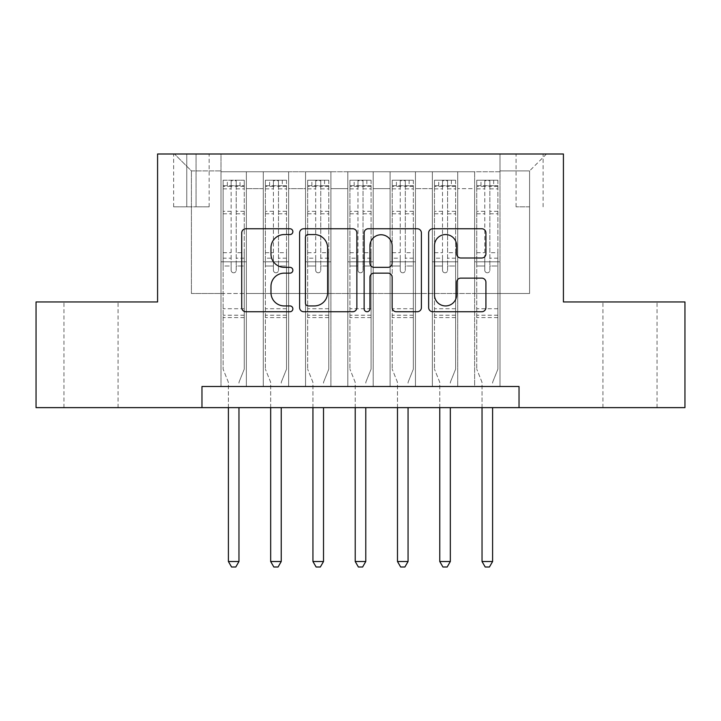 <?xml version="1.0" encoding="UTF-8"?>
<svg xmlns="http://www.w3.org/2000/svg" width="721" height="721" viewBox="0 0 721 721"><rect width="100%" height="100%" fill="white"/><g stroke="black" fill="none" stroke-linecap="round" stroke-linejoin="round"><path stroke-width="0.54" stroke-dasharray="3.6 2.7" d="M292.861 231.657A2.902 2.902 0 0 0 289.959 228.755L245.87 228.755A4.146 4.146 0 0 0 241.724 232.901L241.724 307.588A4.146 4.146 0 0 0 245.87 311.742L289.959 311.742A2.902 2.902 0 0 0 292.861 308.831A2.902 2.902 0 0 0 289.959 305.929L284.254 305.929A13.275 13.275 0 0 1 270.979 292.654L270.979 286.426A13.275 13.275 0 0 1 284.254 273.151L289.959 273.151A2.902 2.902 0 0 0 292.861 270.249A2.902 2.902 0 0 0 289.959 267.338L284.254 267.338A13.275 13.275 0 0 1 270.979 254.062L270.979 247.835A13.275 13.275 0 0 1 284.254 234.559L289.959 234.559A2.902 2.902 0 0 0 292.861 231.657M629.992 301.955L602.936 301.955L629.992 301.955M629.992 407.635L602.936 407.635L629.992 407.635M91.008 301.955L63.953 301.955L91.008 301.955M91.008 407.635L63.953 407.635L91.008 407.635M529.593 153.997L516.065 153.997L529.593 153.997M529.593 206.837L516.065 206.837L529.593 206.837M500.004 386.501L500.004 171.751L220.996 171.751L220.996 386.501L246.366 386.501L220.996 386.501L246.366 386.501L220.996 386.501L220.996 171.751L246.366 171.751L246.366 386.501L246.366 171.751L246.366 293.492L263.273 293.492L246.366 293.492L246.366 171.751L220.996 171.751L500.004 171.751L500.004 386.501L474.634 386.501L474.634 171.751L432.366 171.751L432.366 386.501L432.366 171.751L457.727 171.751L457.727 386.501L457.727 171.751L457.727 293.492L457.727 171.751L474.634 171.751L474.634 386.501L500.004 386.501L474.634 386.501L500.004 386.501L500.004 170.904L500.004 293.492L529.593 293.492L529.593 170.904L500.004 170.904L529.593 170.904L529.593 293.492L500.004 293.492L500.004 261.795L500.004 386.501M432.366 386.501L457.727 386.501L432.366 386.501L457.727 386.501L432.366 386.501L432.366 261.795L432.366 293.492L415.458 293.492L415.458 188.659L415.458 293.492L432.366 293.492L432.366 188.659L432.366 293.492L474.634 293.492L457.727 293.492L457.727 261.795L457.727 293.492L432.366 293.492L432.366 261.795L457.727 261.795L457.727 386.501L457.727 261.795L432.366 261.795L432.366 386.501M415.458 386.501L415.458 171.751L390.088 171.751L390.088 386.501L390.088 171.751L415.458 171.751L415.458 386.501L390.088 386.501L415.458 386.501L390.088 386.501L415.458 386.501L415.458 261.795L415.458 386.501M373.181 386.501L373.181 171.751L347.819 171.751L347.819 386.501L347.819 171.751L373.181 171.751L373.181 386.501L347.819 386.501L373.181 386.501L347.819 386.501L373.181 386.501L373.181 188.659L373.181 293.492L390.088 293.492L373.181 293.492L373.181 261.795L373.181 386.501M330.912 386.501L330.912 171.751L305.542 171.751L305.542 386.501L305.542 171.751L330.912 171.751L330.912 386.501L305.542 386.501L330.912 386.501L305.542 386.501L330.912 386.501L330.912 188.659L330.912 293.492L347.819 293.492L330.912 293.492L330.912 261.795L330.912 386.501M288.634 386.501L288.634 171.751L263.273 171.751L263.273 386.501L263.273 171.751L288.634 171.751L288.634 386.501L263.273 386.501L288.634 386.501L263.273 386.501L288.634 386.501L288.634 261.795L288.634 386.501M474.634 188.659L474.634 293.492L474.634 171.751L474.634 188.659L457.727 188.659L474.634 188.659M390.088 188.659L390.088 293.492L390.088 171.751L373.181 171.751L373.181 188.659L373.181 171.751L390.088 171.751L390.088 188.659L373.181 188.659L390.088 188.659M347.819 188.659L347.819 293.492L347.819 171.751L330.912 171.751L330.912 188.659L330.912 171.751L347.819 171.751L347.819 188.659L330.912 188.659L347.819 188.659M288.634 188.659L288.634 293.492L288.634 171.751L288.634 188.659L305.542 188.659L305.542 293.492L288.634 293.492L305.542 293.492L305.542 171.751L288.634 171.751L305.542 171.751L305.542 188.659L288.634 188.659M201.97 407.635L201.97 386.501L201.97 407.635L201.97 386.501L519.03 386.501L201.97 386.501L519.03 386.501L519.03 407.635L36.05 407.635L36.05 301.955L157.584 301.955L157.584 153.997L563.416 153.997L563.416 301.955L684.95 301.955L684.95 407.635L519.03 407.635L519.03 386.501L519.03 407.635M186.757 153.997L173.653 153.997L186.757 153.997L186.757 206.837L173.653 206.837L196.058 206.837L186.757 206.837L186.757 153.997M196.058 153.997L209.162 153.997L196.058 153.997L196.058 206.837L209.162 206.837L196.058 206.837L196.058 153.997M500.004 153.997L220.996 153.997L546.5 153.997L500.004 153.997L500.004 171.751L500.004 153.997M220.996 153.997L174.5 153.997L220.996 153.997L220.996 293.492L191.407 293.492L191.407 170.904L220.996 170.904L191.407 170.904L174.5 153.997L191.407 170.904L191.407 293.492L220.996 293.492L220.996 153.997M263.273 188.659L263.273 293.492L263.273 171.751L246.366 171.751L263.273 171.751L263.273 188.659L246.366 188.659L263.273 188.659M432.366 171.751L415.458 171.751L415.458 188.659L415.458 171.751L432.366 171.751L432.366 188.659L432.366 171.751M390.088 293.492L415.458 293.492L390.088 293.492L390.088 261.795L390.088 293.492M347.819 293.492L373.181 293.492L347.819 293.492L347.819 261.795L347.819 293.492M305.542 293.492L330.912 293.492L305.542 293.492L305.542 261.795L305.542 293.492M263.273 293.492L288.634 293.492L288.634 261.795L288.634 293.492L263.273 293.492L263.273 261.795L288.634 261.795L263.273 261.795L263.273 386.501L263.273 293.492M220.996 293.492L246.366 293.492L246.366 261.795L246.366 386.501L246.366 261.795L246.366 293.492L220.996 293.492L220.996 261.795L246.366 261.795L220.996 261.795L220.996 386.501L220.996 293.492M474.634 293.492L500.004 293.492L474.634 293.492L474.634 261.795L474.634 293.492M220.996 261.795L246.366 261.795L220.996 261.795M263.273 261.795L288.634 261.795L263.273 261.795M305.542 261.795L330.912 261.795L305.542 261.795L305.542 386.501L305.542 261.795L330.912 261.795L305.542 261.795M347.819 261.795L373.181 261.795L347.819 261.795L347.819 386.501L347.819 261.795L373.181 261.795L347.819 261.795M390.088 261.795L415.458 261.795L390.088 261.795L390.088 386.501L390.088 261.795L415.458 261.795L390.088 261.795M432.366 261.795L457.727 261.795L432.366 261.795M474.634 261.795L500.004 261.795L474.634 261.795L474.634 386.501L474.634 261.795L500.004 261.795L474.634 261.795M546.5 153.997L529.593 170.904L546.5 153.997M356.868 307.588L356.868 232.901A4.146 4.146 0 0 0 352.722 228.755L303.757 228.755A4.146 4.146 0 0 0 299.603 232.901L299.603 307.588A4.146 4.146 0 0 0 303.757 311.742L352.722 311.742A4.146 4.146 0 0 0 356.868 307.588M308.318 234.559A2.902 2.902 0 0 0 305.416 237.461L305.416 303.027A2.902 2.902 0 0 0 308.318 305.929L314.338 305.929A13.275 13.275 0 0 0 327.613 292.654L327.613 247.835A13.275 13.275 0 0 0 314.338 234.559L308.318 234.559M368.278 228.755L417.243 228.755A4.146 4.146 0 0 1 421.397 232.901L421.397 307.588A4.146 4.146 0 0 1 417.243 311.742L396.289 311.742A4.146 4.146 0 0 1 392.143 307.588L392.143 277.297A4.146 4.146 0 0 0 387.988 273.151L374.091 273.151A4.146 4.146 0 0 0 369.936 277.297L369.936 308.831A2.902 2.902 0 0 1 367.034 311.742A2.902 2.902 0 0 1 364.132 308.831L364.132 232.901A4.146 4.146 0 0 1 368.278 228.755M392.143 245.87A11.103 11.103 0 0 0 381.039 234.767A11.103 11.103 0 0 0 369.936 245.87L369.936 263.192A4.146 4.146 0 0 0 374.091 267.338L387.988 267.338A4.146 4.146 0 0 0 392.143 263.192L392.143 245.87M460.809 258.001L481.763 258.001A4.146 4.146 0 0 0 485.918 253.855L485.918 232.901A4.146 4.146 0 0 0 481.763 228.755L432.807 228.755A4.146 4.146 0 0 0 428.653 232.901L428.653 307.588A4.146 4.146 0 0 0 432.807 311.742L481.763 311.742A4.146 4.146 0 0 0 485.918 307.588L485.918 282.281A4.146 4.146 0 0 0 481.763 278.126L460.809 278.126A4.146 4.146 0 0 0 456.663 282.281L456.663 294.835A11.103 11.103 0 0 1 445.56 305.929A11.103 11.103 0 0 1 434.466 294.835L434.466 245.663A11.103 11.103 0 0 1 445.56 234.559A11.103 11.103 0 0 1 456.663 245.663L456.663 253.855A4.146 4.146 0 0 0 460.809 258.001M231.144 270.249A2.533 2.533 0 0 0 233.676 272.781A2.533 2.533 0 0 1 231.144 270.249L231.144 266.004L231.144 270.249M244.14 180.205L240.021 180.205L240.021 185.703L244.248 185.703L244.248 180.205L223.113 180.205L223.113 369.17L223.113 266.004L231.144 266.004L231.144 258.19L223.113 258.19M223.113 180.205L223.113 266.004L231.144 266.004L231.144 186.811C232.829 185.333 234.523 185.333 236.218 186.811L236.218 252.692L244.248 252.692L244.248 369.17L244.248 266.004L236.218 266.004L236.218 270.249A2.533 2.533 0 0 1 233.676 272.781A2.533 2.533 0 0 0 236.218 270.249L236.218 252.692M244.248 185.703L244.248 252.692M244.248 180.205L244.248 266.004L236.218 266.004L236.218 180.728L231.144 180.728L231.144 258.19M240.021 180.205L223.213 180.205M240.021 185.703L227.34 185.703L227.34 180.205M223.113 185.703L244.14 185.703M223.213 185.703L227.34 185.703M239.273 381.535L244.248 369.17L239.273 381.535A4.227 4.227 0 0 0 238.966 383.112A4.227 4.227 0 0 1 239.273 381.535M228.395 407.635L228.395 383.112A4.227 4.227 0 0 0 228.088 381.535L223.113 369.17L228.088 381.535A4.227 4.227 0 0 1 228.395 383.112L228.395 561.515L238.966 561.515L238.966 407.635M244.248 317.591L223.113 317.591M228.395 561.515L231.567 567.003L235.794 567.003L238.966 561.515M231.144 186.811L231.144 180.728M236.218 186.811L236.218 180.728M273.412 270.249A2.533 2.533 81 0 0 275.954 272.781A2.533 2.533 -99 0 1 273.412 270.249L273.412 266.004L273.412 270.249M282.29 180.205L282.29 185.703L286.525 185.703L286.525 180.205L265.382 180.205L265.382 369.17L265.382 266.004L273.412 266.004L273.412 258.19L265.382 258.19M265.382 180.205L265.382 266.004L273.412 266.004L273.412 186.811C275.107 185.333 276.792 185.333 278.486 186.811L278.486 252.692L286.525 252.692L286.525 369.17L286.525 266.004L278.486 266.004L278.486 270.249A2.533 2.533 -99 0 1 275.954 272.781A2.533 2.533 81 0 0 278.486 270.249L278.486 252.692M286.525 185.703L286.525 252.692M286.525 180.205L286.525 266.004L278.486 266.004L278.486 180.728L273.412 180.728L273.412 258.19M282.29 185.703L269.609 185.703L269.609 180.205M265.382 185.703L269.609 185.703M281.541 381.535L286.525 369.17L281.541 381.535A4.227 4.227 -99 0 0 281.235 383.112A4.227 4.227 -99 0 1 281.541 381.535M270.672 407.635L270.672 383.112A4.227 4.227 -99 0 0 270.366 381.535L265.382 369.17L270.366 381.535A4.227 4.227 -99 0 1 270.672 383.112L270.672 561.515L281.235 561.515L281.235 407.635M286.417 180.205L265.49 180.205L286.417 180.205M265.49 185.703L286.417 185.703L265.49 185.703M286.525 317.591L265.382 317.591M270.672 561.515L273.836 567.003L278.063 567.003L281.235 561.515M278.486 186.811L278.486 180.728M273.412 186.811L273.412 180.728L273.412 186.811M315.69 270.249A2.533 2.533 81 0 0 318.222 272.781A2.533 2.533 -99 0 1 315.69 270.249L315.69 266.004L315.69 270.249M324.567 180.205L324.567 185.703L328.794 185.703L328.794 180.205L307.66 180.205L307.66 369.17L307.66 266.004L315.69 266.004L315.69 258.19L307.66 258.19M307.66 180.205L307.66 266.004L315.69 266.004L315.69 186.811C317.375 185.333 319.07 185.333 320.764 186.811L320.764 252.692L328.794 252.692L328.794 369.17L328.794 266.004L320.764 266.004L320.764 270.249A2.533 2.533 -99 0 1 318.222 272.781A2.533 2.533 81 0 0 320.764 270.249L320.764 252.692M328.794 185.703L328.794 252.692M328.794 180.205L328.794 266.004L320.764 266.004L320.764 180.728L315.69 180.728L315.69 258.19M324.567 185.703L311.887 185.703L311.887 180.205M307.66 185.703L311.887 185.703M323.819 381.535L328.794 369.17L323.819 381.535A4.227 4.227 -99 0 0 323.513 383.112A4.227 4.227 -99 0 1 323.819 381.535M312.941 407.635L312.941 383.112A4.227 4.227 -99 0 0 312.635 381.535L307.66 369.17L312.635 381.535A4.227 4.227 -99 0 1 312.941 383.112L312.941 561.515L323.513 561.515L323.513 407.635M328.686 180.205L307.768 180.205L328.686 180.205M307.768 185.703L328.686 185.703L307.768 185.703M328.794 317.591L307.66 317.591M312.941 561.515L316.113 567.003L320.34 567.003L323.513 561.515M320.764 186.811L320.764 180.728M315.69 186.811L315.69 180.728L315.69 186.811M357.967 270.249A2.533 2.533 81 0 0 360.5 272.781A2.533 2.533 -99 0 1 357.967 270.249L357.967 266.004L357.967 270.249M366.845 180.205L366.845 185.703L371.072 185.703L371.072 180.205L349.928 180.205L349.928 369.17L349.928 266.004L357.967 266.004L357.967 258.19L349.928 258.19M349.928 180.205L349.928 266.004L357.967 266.004L357.967 186.811C359.653 185.333 361.338 185.333 363.033 186.811L363.033 252.692L371.072 252.692L371.072 369.17L371.072 266.004L363.033 266.004L363.033 270.249A2.533 2.533 -99 0 1 360.5 272.781A2.533 2.533 81 0 0 363.033 270.249L363.033 252.692M371.072 185.703L371.072 252.692M371.072 180.205L371.072 266.004L363.033 266.004L363.033 180.728L357.967 180.728L357.967 258.19M366.845 185.703L354.155 185.703L354.155 180.205M349.928 185.703L354.155 185.703M366.088 381.535L371.072 369.17L366.088 381.535A4.227 4.227 -99 0 0 365.781 383.112A4.227 4.227 -99 0 1 366.088 381.535M355.219 407.635L355.219 383.112A4.227 4.227 -99 0 0 354.912 381.535L349.928 369.17L354.912 381.535A4.227 4.227 -99 0 1 355.219 383.112L355.219 561.515L365.781 561.515L365.781 407.635M370.964 180.205L350.036 180.205L370.964 180.205M350.036 185.703L370.964 185.703L350.036 185.703M371.072 317.591L349.928 317.591M355.219 561.515L358.382 567.003L362.618 567.003L365.781 561.515M363.033 186.811L363.033 180.728M357.967 186.811L357.967 180.728L357.967 186.811M400.236 270.249A2.533 2.533 81 0 0 402.778 272.781A2.533 2.533 -99 0 1 400.236 270.249L400.236 266.004L400.236 270.249M409.113 180.205L409.113 185.703L413.34 185.703L413.34 180.205L392.206 180.205L392.206 369.17L392.206 266.004L400.236 266.004L400.236 258.19L392.206 258.19M392.206 180.205L392.206 266.004L400.236 266.004L400.236 186.811C401.921 185.333 403.616 185.333 405.31 186.811L405.31 252.692L413.34 252.692L413.34 369.17L413.34 266.004L405.31 266.004L405.31 270.249A2.533 2.533 -99 0 1 402.778 272.781A2.533 2.533 81 0 0 405.31 270.249L405.31 252.692M413.34 185.703L413.34 252.692M413.34 180.205L413.34 266.004L405.31 266.004L405.31 180.728L400.236 180.728L400.236 258.19M409.113 185.703L396.433 185.703L396.433 180.205M392.206 185.703L396.433 185.703M408.365 381.535L413.34 369.17L408.365 381.535A4.227 4.227 -99 0 0 408.059 383.112A4.227 4.227 -99 0 1 408.365 381.535M397.487 407.635L397.487 383.112A4.227 4.227 -99 0 0 397.181 381.535L392.206 369.17L397.181 381.535A4.227 4.227 -99 0 1 397.487 383.112L397.487 561.515L408.059 561.515L408.059 407.635M413.232 180.205L392.314 180.205L413.232 180.205M392.314 185.703L413.232 185.703L392.314 185.703M413.34 317.591L392.206 317.591M397.487 561.515L400.66 567.003L404.887 567.003L408.059 561.515M405.31 186.811L405.31 180.728M400.236 186.811L400.236 180.728L400.236 186.811M442.514 270.249A2.533 2.533 81 0 0 445.046 272.781A2.533 2.533 -99 0 1 442.514 270.249L442.514 266.004L442.514 270.249M451.391 180.205L451.391 185.703L455.618 185.703L455.618 180.205L434.475 180.205L434.475 369.17L434.475 266.004L442.514 266.004L442.514 258.19L434.475 258.19M434.475 180.205L434.475 266.004L442.514 266.004L442.514 186.811C444.199 185.333 445.884 185.333 447.588 186.811L447.588 252.692L455.618 252.692L455.618 369.17L455.618 266.004L447.588 266.004L447.588 270.249A2.533 2.533 -99 0 1 445.046 272.781A2.533 2.533 81 0 0 447.588 270.249L447.588 252.692M455.618 185.703L455.618 252.692M455.618 180.205L455.618 266.004L447.588 266.004L447.588 180.728L442.514 180.728L442.514 258.19M451.391 185.703L438.71 185.703L438.71 180.205M434.475 185.703L438.71 185.703M450.634 381.535L455.618 369.17L450.634 381.535A4.227 4.227 -99 0 0 450.328 383.112A4.227 4.227 -99 0 1 450.634 381.535M439.765 407.635L439.765 383.112A4.227 4.227 -99 0 0 439.459 381.535L434.475 369.17L439.459 381.535A4.227 4.227 -99 0 1 439.765 383.112L439.765 561.515L450.328 561.515L450.328 407.635M455.51 180.205L434.583 180.205L455.51 180.205M434.583 185.703L455.51 185.703L434.583 185.703M455.618 317.591L434.475 317.591M439.765 561.515L442.937 567.003L447.164 567.003L450.328 561.515M447.588 186.811L447.588 180.728M442.514 186.811L442.514 180.728L442.514 186.811M484.782 270.249A2.533 2.533 81 0 0 487.324 272.781A2.533 2.533 -99 0 1 484.782 270.249L484.782 266.004L484.782 270.249M493.66 180.205L493.66 185.703L497.887 185.703L497.887 180.205L476.752 180.205L476.752 369.17L476.752 266.004L484.782 266.004L484.782 258.19L476.752 258.19M476.752 180.205L476.752 266.004L484.782 266.004L484.782 186.811C486.468 185.333 488.162 185.333 489.856 186.811L489.856 252.692L497.887 252.692L497.887 369.17L497.887 266.004L489.856 266.004L489.856 270.249A2.533 2.533 -99 0 1 487.324 272.781A2.533 2.533 81 0 0 489.856 270.249L489.856 252.692M497.887 185.703L497.887 252.692M497.887 180.205L497.887 266.004L489.856 266.004L489.856 180.728L484.782 180.728L484.782 258.19M493.66 185.703L480.979 185.703L480.979 180.205M476.752 185.703L480.979 185.703M492.912 381.535L497.887 369.17L492.912 381.535A4.227 4.227 -99 0 0 492.605 383.112A4.227 4.227 -99 0 1 492.912 381.535M482.034 407.635L482.034 383.112A4.227 4.227 -99 0 0 481.727 381.535L476.752 369.17L481.727 381.535A4.227 4.227 -99 0 1 482.034 383.112L482.034 561.515L492.605 561.515L492.605 407.635M497.787 180.205L476.86 180.205L497.787 180.205M476.86 185.703L497.787 185.703L476.86 185.703M497.887 317.591L476.752 317.591M482.034 561.515L485.206 567.003L489.433 567.003L492.605 561.515M489.856 186.811L489.856 180.728M484.782 186.811L484.782 180.728L484.782 186.811M432.366 188.659L415.458 188.659L432.366 188.659M244.248 308.714L223.113 308.714M244.248 258.19L236.218 258.19M223.113 252.692L231.144 252.692M231.144 211.325L223.113 211.325M244.248 211.325L236.218 211.325M223.113 213.795L231.144 213.795M236.218 213.795L244.248 213.795M231.144 186.379L223.113 186.379M223.113 188.839L231.144 188.839M244.248 186.379L236.218 186.379M236.218 188.839L244.248 188.839M244.248 315.212L223.113 315.212M286.525 308.714L265.382 308.714M286.525 258.19L278.486 258.19M265.382 252.692L273.412 252.692M273.412 211.325L265.382 211.325M286.525 211.325L278.486 211.325M265.382 213.795L273.412 213.795M278.486 213.795L286.525 213.795M273.412 186.379L265.382 186.379M265.382 188.839L273.412 188.839M286.525 186.379L278.486 186.379M278.486 188.839L286.525 188.839M286.525 315.212L265.382 315.212M328.794 308.714L307.66 308.714M328.794 258.19L320.764 258.19M307.66 252.692L315.69 252.692M315.69 211.325L307.66 211.325M328.794 211.325L320.764 211.325M307.66 213.795L315.69 213.795M320.764 213.795L328.794 213.795M315.69 186.379L307.66 186.379M307.66 188.839L315.69 188.839M328.794 186.379L320.764 186.379M320.764 188.839L328.794 188.839M328.794 315.212L307.66 315.212M371.072 308.714L349.928 308.714M371.072 258.19L363.033 258.19M349.928 252.692L357.967 252.692M357.967 211.325L349.928 211.325M371.072 211.325L363.033 211.325M349.928 213.795L357.967 213.795M363.033 213.795L371.072 213.795M357.967 186.379L349.928 186.379M349.928 188.839L357.967 188.839M371.072 186.379L363.033 186.379M363.033 188.839L371.072 188.839M371.072 315.212L349.928 315.212M413.34 308.714L392.206 308.714M413.34 258.19L405.31 258.19M392.206 252.692L400.236 252.692M400.236 211.325L392.206 211.325M413.34 211.325L405.31 211.325M392.206 213.795L400.236 213.795M405.31 213.795L413.34 213.795M400.236 186.379L392.206 186.379M392.206 188.839L400.236 188.839M413.34 186.379L405.31 186.379M405.31 188.839L413.34 188.839M413.34 315.212L392.206 315.212M455.618 308.714L434.475 308.714M455.618 258.19L447.588 258.19M434.475 252.692L442.514 252.692M442.514 211.325L434.475 211.325M455.618 211.325L447.588 211.325M434.475 213.795L442.514 213.795M447.588 213.795L455.618 213.795M442.514 186.379L434.475 186.379M434.475 188.839L442.514 188.839M455.618 186.379L447.588 186.379M447.588 188.839L455.618 188.839M455.618 315.212L434.475 315.212M497.887 308.714L476.752 308.714M497.887 258.19L489.856 258.19M476.752 252.692L484.782 252.692M484.782 211.325L476.752 211.325M497.887 211.325L489.856 211.325M476.752 213.795L484.782 213.795M489.856 213.795L497.887 213.795M484.782 186.379L476.752 186.379M476.752 188.839L484.782 188.839M497.887 186.379L489.856 186.379M489.856 188.839L497.887 188.839M497.887 315.212L476.752 315.212M602.936 407.635L602.936 301.955M63.953 407.635L63.953 301.955M516.065 206.837L516.065 153.997M173.653 206.837L173.653 153.997M209.162 206.837L209.162 153.997M543.12 206.837L543.12 153.997M118.064 407.635L118.064 301.955M657.047 407.635L657.047 301.955"/><path stroke-width="1.08" d="M292.861 231.657A2.902 2.902 0 0 0 289.959 228.755L245.87 228.755A4.146 4.146 0 0 0 241.724 232.901L241.724 307.588A4.146 4.146 0 0 0 245.87 311.742L289.959 311.742A2.902 2.902 0 0 0 292.861 308.831A2.902 2.902 0 0 0 289.959 305.929L284.254 305.929A13.275 13.275 0 0 1 270.979 292.654L270.979 286.426A13.275 13.275 0 0 1 284.254 273.151L289.959 273.151A2.902 2.902 0 0 0 292.861 270.249A2.902 2.902 0 0 0 289.959 267.338L284.254 267.338A13.275 13.275 0 0 1 270.979 254.062L270.979 247.835A13.275 13.275 0 0 1 284.254 234.559L289.959 234.559A2.902 2.902 0 0 0 292.861 231.657M481.763 258.001A4.146 4.146 0 0 0 485.918 253.855L485.918 232.901A4.146 4.146 0 0 0 481.763 228.755L432.807 228.755A4.146 4.146 0 0 0 428.653 232.901L428.653 307.588A4.146 4.146 0 0 0 432.807 311.742L481.763 311.742A4.146 4.146 0 0 0 485.918 307.588L485.918 282.281A4.146 4.146 0 0 0 481.763 278.126L460.809 278.126A4.146 4.146 0 0 0 456.663 282.281L456.663 294.835A11.103 11.103 0 0 1 445.56 305.929A11.103 11.103 0 0 1 434.466 294.835L434.466 245.663A11.103 11.103 0 0 1 445.56 234.559A11.103 11.103 0 0 1 456.663 245.663L456.663 253.855A4.146 4.146 0 0 0 460.809 258.001L481.763 258.001M201.97 407.635L36.05 407.635L36.05 301.955L157.584 301.955L157.584 153.997L563.416 153.997L563.416 301.955L684.95 301.955L684.95 407.635L519.03 407.635L519.03 386.501L201.97 386.501L201.97 407.635L519.03 407.635M356.868 232.901A4.146 4.146 0 0 0 352.722 228.755L303.757 228.755A4.146 4.146 0 0 0 299.603 232.901L299.603 307.588A4.146 4.146 0 0 0 303.757 311.742L352.722 311.742A4.146 4.146 0 0 0 356.868 307.588L356.868 232.901M368.278 228.755L417.243 228.755A4.146 4.146 0 0 1 421.397 232.901L421.397 307.588A4.146 4.146 0 0 1 417.243 311.742L396.289 311.742A4.146 4.146 0 0 1 392.143 307.588L392.143 277.297A4.146 4.146 0 0 0 387.988 273.151L374.091 273.151A4.146 4.146 0 0 0 369.936 277.297L369.936 308.831A2.902 2.902 0 0 1 367.034 311.742A2.902 2.902 0 0 1 364.132 308.831L364.132 232.901A4.146 4.146 0 0 1 368.278 228.755M308.318 234.559A2.902 2.902 0 0 0 305.416 237.461L305.416 303.027A2.902 2.902 0 0 0 308.318 305.929L314.338 305.929A13.275 13.275 0 0 0 327.613 292.654L327.613 247.835A13.275 13.275 0 0 0 314.338 234.559L308.318 234.559M392.143 245.87A11.103 11.103 0 0 0 381.039 234.767A11.103 11.103 0 0 0 369.936 245.87L369.936 263.192A4.146 4.146 0 0 0 374.091 267.338L387.988 267.338A4.146 4.146 0 0 0 392.143 263.192L392.143 245.87M228.395 407.635L228.395 561.515L238.966 561.515L238.966 407.635M238.966 561.515L235.794 567.003L231.567 567.003L228.395 561.515M270.672 407.635L270.672 561.515L281.235 561.515L281.235 407.635M281.235 561.515L278.063 567.003L273.836 567.003L270.672 561.515M312.941 407.635L312.941 561.515L323.513 561.515L323.513 407.635M323.513 561.515L320.34 567.003L316.113 567.003L312.941 561.515M355.219 407.635L355.219 561.515L365.781 561.515L365.781 407.635M365.781 561.515L362.618 567.003L358.382 567.003L355.219 561.515M397.487 407.635L397.487 561.515L408.059 561.515L408.059 407.635M408.059 561.515L404.887 567.003L400.66 567.003L397.487 561.515M439.765 407.635L439.765 561.515L450.328 561.515L450.328 407.635M450.328 561.515L447.164 567.003L442.937 567.003L439.765 561.515M482.034 407.635L482.034 561.515L492.605 561.515L492.605 407.635M492.605 561.515L489.433 567.003L485.206 567.003L482.034 561.515"/></g></svg>
